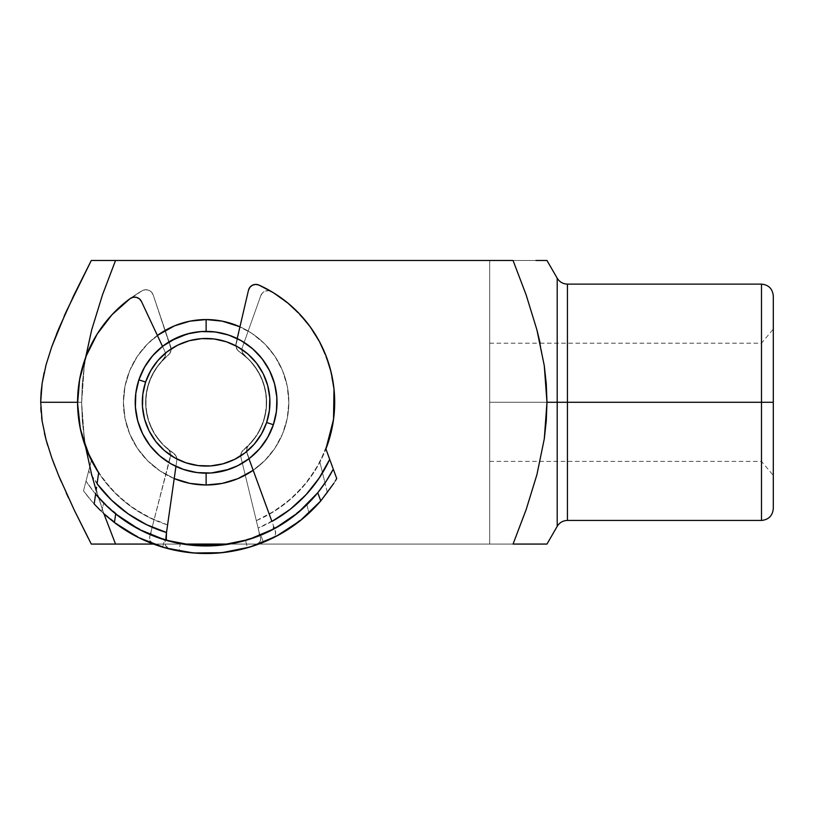 <?xml version="1.0" encoding="UTF-8"?>
<svg xmlns="http://www.w3.org/2000/svg" width="814" height="814" viewBox="0 0 814 814"><rect width="100%" height="100%" fill="white"/><g stroke="black" fill="none" stroke-linecap="round" stroke-linejoin="round"><path stroke-width="0.61" stroke-dasharray="4.07 3.05" d="M567.429 402.279L567.429 284.117L567.429 402.279L761.487 402.279L761.487 343.193L761.487 402.279L773.3 402.279L489.713 402.279L489.713 343.193L489.713 402.279L761.487 402.279L761.487 343.193L761.487 520.441L761.487 402.279L567.429 402.279L567.429 520.441L567.429 402.279M557.203 278.205L557.203 526.343L557.203 402.279L546.967 402.279L557.203 402.279L557.203 278.205M203.632 331.42L192.297 332.743L178.999 336.772L166.738 343.325L155.993 352.147L147.181 362.891L140.629 375.142L136.589 388.441L135.226 402.279L136.589 416.107L140.629 429.405L147.181 441.666L155.993 452.411L166.738 461.223L178.999 467.775L192.297 471.815L206.125 473.168A70.899 70.899 0 0 1 135.226 402.279A70.899 70.899 0 0 1 206.125 331.379L206.125 319.566A82.713 82.713 0 0 0 123.413 402.279A82.713 82.713 0 0 0 206.125 484.991L206.125 473.178A70.899 70.899 0 0 1 135.226 402.279A70.899 70.899 0 0 1 206.125 331.379A70.899 70.899 0 0 0 135.226 402.279A70.899 70.899 0 0 0 206.125 473.168A70.899 70.899 0 0 1 135.226 402.279A70.899 70.899 0 0 1 206.125 331.379L206.125 331.379A70.899 70.899 0 0 0 135.226 402.279A70.899 70.899 0 0 0 206.125 473.168L219.953 471.815L233.262 467.775L245.513 461.223L256.257 452.411L265.079 441.666L271.622 429.405L275.661 416.107L277.025 402.279L275.661 388.441L271.622 375.142L265.079 362.891L256.257 352.147L245.513 343.325L233.262 336.772L219.953 332.743L206.125 331.379A70.899 70.899 0 0 0 135.226 402.279A70.899 70.899 0 0 0 206.125 473.168L201.658 473.036M174.206 478.581A82.713 82.713 0 0 1 157.387 335.449L147.639 343.793L137.352 356.318L147.639 343.793L160.175 333.506L174.471 325.854L189.988 321.154L206.125 319.566L206.125 331.379L219.953 332.743L233.262 336.772L245.513 343.325L256.257 352.147L265.079 362.891L271.622 375.142L275.661 388.441L277.025 402.279L275.661 416.107L271.622 429.405L265.079 441.666L256.257 452.411L245.513 461.223L233.262 467.775L215.547 472.547M773.3 508.618L773.3 295.93M84.32 365.618L85.612 357.499L84.32 365.618L81.634 402.279L82.316 383.893L84.32 365.618M85.612 447.059L82.316 420.614L81.634 402.279L77.564 402.279L81.634 402.279L84.3 438.756L85.623 447.069M535.948 544.067L115.537 544.067L513.054 544.067L526.129 509.686L513.054 544.067L526.129 509.686L536.955 474.521L544.301 438.777L546.286 420.635L546.967 402.279L546.275 383.872L544.271 365.618L536.904 329.843L526.109 294.8L513.054 260.48L535.938 260.48M539.367 544.067L526.078 544.067M546.316 260.48L544.332 260.48L546.316 260.48M539.367 260.48L513.054 260.48L526.109 294.8L513.054 260.48L115.537 260.48L513.054 260.48M773.3 402.279L773.3 329.11L773.3 475.437L773.3 402.279L489.713 402.279L489.713 343.193L489.713 461.355L489.713 402.279L761.487 402.279L761.487 461.355L761.487 402.279L773.3 402.279L773.3 475.437L773.3 402.279M761.487 284.117L761.487 461.355L761.487 284.117M96.133 490.333L103.897 513.746L96.133 490.343M153.49 544.067L182.896 544.067L153.49 544.067A151.251 151.251 0 0 1 101.547 511.538L103.744 503.083A143.681 143.681 0 0 0 306.919 504.67L316.677 494.057L325 482.987A143.681 143.681 0 0 1 258.038 536.253L259.076 535.297L259.269 533.506L258.15 528.123L260.368 537.25L240.964 457.478L260.368 537.25L260.358 540.964L257.916 543.793L247.364 547.791A151.251 151.251 0 0 1 83.496 490.801L91.768 501.261L101.547 511.538L91.768 501.261L83.496 490.801L86.009 481.125L94.17 492.338L103.744 503.083L125.376 521.123L150.112 534.595L176.994 542.979L205.006 545.96L233.058 543.416L260.073 535.449L285.012 522.364L306.919 504.67L308.984 513.156L318.905 503.052L327.36 492.704L319.912 462.108A128.561 128.561 0 0 0 271.754 291.727A128.561 128.561 0 0 1 319.912 462.108L327.36 492.704A151.251 151.251 0 0 1 247.364 547.791L245.574 540.435A143.681 143.681 0 0 1 164.52 539.804L153.286 535.887M229.365 544.067L258.76 544.067L229.365 544.067L245.574 540.435L258.038 536.253A143.681 143.681 0 0 0 325 482.987L319.912 462.108L322.527 472.842L309.941 490.323L294.739 505.606L277.33 518.284L258.13 528.072L240.964 457.478A7.56 7.56 0 0 1 243.62 449.755A7.56 7.56 0 0 0 240.751 455.626L241.514 452.36L243.62 449.755A60.501 60.501 0 0 0 244.699 355.677A60.501 60.501 0 0 1 243.62 449.755L253.185 440.303L260.419 428.968L264.977 416.32L266.616 402.971L265.283 389.591L261.019 376.841L254.039 365.344L242.674 353.042L241.962 349.786A7.56 7.56 0 0 1 242.399 347.313A7.56 7.56 0 0 0 241.962 349.786A7.56 7.56 0 0 1 242.399 347.313L260.775 295.696L242.399 347.313L260.775 295.696L262.535 292.898L265.323 291.117L268.61 290.71L271.754 291.727L291.443 306.105L308.058 323.941L321.011 344.587L329.833 367.307L334.218 391.29L333.984 415.659L329.161 439.55L319.912 462.108L308.048 480.636L293.182 496.876L275.773 510.337L256.329 520.634L240.964 457.478A7.56 7.56 0 0 1 240.751 455.626L241.514 452.36L253.185 440.303L260.419 428.968L264.977 416.32L266.616 402.971L265.283 389.591L261.019 376.841L254.039 365.344L242.674 353.042L241.962 349.786A7.56 7.56 0 0 1 242.399 347.313L260.775 295.696L262.535 292.898L265.323 291.117L268.61 290.71L271.754 291.727L291.443 306.105L308.058 323.941L321.011 344.587L329.833 367.307L334.218 391.29L333.984 415.659L329.161 439.55L319.912 462.108A128.561 128.561 0 0 1 256.329 520.634L260.368 537.25C261.08 540.252 260.256 542.439 257.916 543.793L247.364 547.791L245.574 540.435L254.579 537.545M536.904 329.843L526.109 294.8L536.965 330.087M174.471 478.693L160.175 471.052L147.639 460.765L137.352 448.229L129.711 433.933L125 418.416L123.413 402.279L125 386.141L129.711 370.624L137.352 356.318L129.711 370.624L125 386.141L123.413 402.279L125 418.416L129.711 433.933L137.352 448.229L147.639 460.765L160.175 471.052L174.471 478.693L189.988 483.404L206.125 484.991L222.263 483.404L237.78 478.693L252.075 471.052L264.611 460.765L253.174 470.299A82.713 82.713 0 0 0 239.937 326.79L252.075 333.506L264.611 343.793L274.898 356.318L282.539 370.624L287.25 386.141L288.838 402.279L287.25 418.416L282.539 433.933L274.898 448.229L264.611 460.765L274.898 448.229L282.539 433.933L287.25 418.416L288.838 402.279L287.25 386.141L282.539 370.624L274.898 356.318L264.611 343.793L252.075 333.506L237.78 325.854L222.263 321.154L206.125 319.566A82.713 82.713 0 0 1 288.838 402.279A82.713 82.713 0 0 1 206.125 484.991L206.125 473.168A70.899 70.899 0 0 0 277.025 402.279A70.899 70.899 0 0 0 206.125 331.379A70.899 70.899 0 0 1 277.025 402.279A70.899 70.899 0 0 1 206.125 473.168A70.899 70.899 0 0 0 277.025 402.279A70.899 70.899 0 0 0 206.125 331.379A70.899 70.899 0 0 1 277.025 402.279A70.899 70.899 0 0 1 206.125 473.168A70.899 70.899 0 0 0 277.025 402.279A70.899 70.899 0 0 0 206.125 331.379L206.125 331.379A70.899 70.899 0 0 1 277.025 402.279A70.899 70.899 0 0 1 206.125 473.168L208.618 473.127M100.437 260.48L115.537 260.48L102.432 294.963L91.616 330.148L84.249 366.107L82.275 384.462L81.634 402.93L82.356 421.184L84.371 439.234L91.717 474.806L102.513 509.818L115.537 544.067L102.513 509.818L91.717 474.806L84.371 439.234L81.634 402.93L84.249 366.107L91.616 330.148L102.432 294.963L115.537 260.48L91.29 260.48L489.713 260.48L91.29 260.48L489.713 260.48L489.713 544.067L91.29 544.067L489.713 544.067L489.713 260.48L489.713 544.067L110.409 544.067M489.713 343.193L540.14 343.193L544.271 365.618L546.967 402.279L544.301 438.777L536.955 474.521M546.967 544.067L544.24 544.067M544.24 260.48L546.967 260.48M102.238 544.067L91.29 544.067L88.146 537.952M74.4 510.358L58.73 475.773M54.589 465.435L52.279 459.238M51.903 458.201L46.195 440.211L42.196 421.611L40.7 402.686L42.063 383.832L45.971 365.15L51.669 347.008M51.709 346.886L57.814 330.993M58.527 329.273L74.227 294.546L91.29 260.48L489.713 260.48L489.713 544.067L91.29 544.067L74.328 510.225M74.237 294.526L90.201 262.596M194.75 472.252L178.999 467.775L166.738 461.223L155.993 452.411L147.181 441.666L140.629 429.405L136.589 416.107L135.226 402.279L136.589 388.441L140.629 375.142L147.181 362.891L155.993 352.147L162.515 346.377L164.713 351.068A7.56 7.56 0 0 1 165.384 353.49A7.56 7.56 0 0 0 164.713 351.068L141.453 301.475L139.418 298.85L136.467 297.354L133.16 297.252L130.128 298.585L111.925 314.794L97.11 334.147A128.561 128.561 0 0 0 86.213 355.922M164.693 344.749L178.999 336.772L196.703 332.01M66.158 311.731L72.466 298.219M58.567 329.171L64.113 316.29M51.709 346.906L56.492 334.259M44.17 372.486L46.113 364.621M41.382 389.326L42.084 383.679M40.792 397.608L41.046 393.05M40.812 407.458L40.7 402.482M44.404 433.099L42.165 421.398M41.606 417.307L41.097 412.138M51.852 458.068L47.68 445.4M66.26 493.03L61.111 481.41M74.308 510.185L68.468 497.842M489.713 402.279L489.713 461.355L489.713 402.279M299.623 314.041A128.561 128.561 0 0 0 287.383 302.655L273.738 292.938L258.954 285.073L255.718 284.401L252.503 285.185L249.929 287.271L248.484 290.242L235.836 345.889L237.525 350.101L249.562 360.164L257.763 370.757L263.431 382.885L266.29 395.97L266.198 409.462L263.105 422.608L257.173 434.737L248.708 445.258A60.501 60.501 0 0 0 266.29 395.97A60.501 60.501 0 0 1 248.708 445.258L247.405 446.967L246.479 451.119L248.962 458.77L259.656 448.758L249.562 458.313L237.79 465.71L224.806 470.665L211.111 472.995L197.212 472.608L183.659 469.515L170.981 463.848L159.636 455.809L150.091 445.706L142.694 433.943L137.739 420.96L135.409 407.254L135.796 393.366L138.879 379.812L145.604 382.061A63.807 63.807 0 0 0 185.907 462.8A63.807 63.807 0 0 0 266.646 422.497L273.372 424.735A70.899 70.899 0 0 1 183.659 469.515A70.899 70.899 0 0 1 138.879 379.812A70.899 70.899 0 0 0 183.659 469.515A70.899 70.899 0 0 0 273.372 424.735A70.899 70.899 0 0 1 183.659 469.515A70.899 70.899 0 0 1 138.879 379.812A70.899 70.899 0 0 0 183.659 469.515A70.899 70.899 0 0 0 273.372 424.735A70.899 70.899 0 0 1 183.659 469.515A70.899 70.899 0 0 1 138.879 379.812A70.899 70.899 0 0 0 183.659 469.515A70.899 70.899 0 0 0 273.372 424.735A70.899 70.899 0 0 0 228.592 335.032A70.899 70.899 0 0 0 138.879 379.812A70.899 70.899 0 0 1 228.592 335.032A70.899 70.899 0 0 1 273.372 424.735L267.694 437.423L259.656 448.758L249.562 458.313L241.727 463.593M263.492 430.219L254.304 444.108L245.218 452.706L234.625 459.361L222.944 463.827L210.612 465.923L198.107 465.577L185.907 462.8L174.491 457.692L164.286 450.457L155.698 441.361L149.033 430.779L144.577 419.088L142.481 406.756L142.826 394.251L142.481 406.756L144.577 419.088L149.033 430.779L155.698 441.361L164.286 450.457L178.185 459.645L164.286 450.457L155.698 441.361L149.033 430.779L144.577 419.088L142.481 406.756L142.826 394.251L145.604 382.061A63.807 63.807 0 0 0 185.907 462.8A63.807 63.807 0 0 0 266.646 422.497A63.807 63.807 0 0 1 185.907 462.8A63.807 63.807 0 0 1 145.604 382.061A63.807 63.807 0 0 0 185.907 462.8A63.807 63.807 0 0 0 266.646 422.497A63.807 63.807 0 0 1 185.907 462.8A63.807 63.807 0 0 1 145.604 382.061L142.826 394.251L142.481 406.756L144.577 419.088L149.033 430.779L155.698 441.361L164.286 450.457L174.491 457.692L185.907 462.8L198.107 465.577L210.612 465.923L222.944 463.827L234.625 459.361L245.218 452.706L254.304 444.108L261.538 433.913L266.646 422.497L269.424 410.297L269.78 397.792L267.674 385.46L263.217 373.779L256.563 363.186L247.965 354.1L237.759 346.866L226.343 341.758L214.143 338.97L201.648 338.624L189.316 340.72L177.625 345.187L167.033 351.841L157.947 360.439L150.712 370.645L145.604 382.061L142.826 394.251L142.481 406.756L144.577 419.088L149.033 430.779L155.698 441.361L164.286 450.457L174.491 457.692L185.907 462.8L198.107 465.577L210.612 465.923L222.944 463.827L234.625 459.361L245.218 452.706L254.304 444.108L261.538 433.913L266.646 422.497L269.424 410.297L269.78 397.792L267.674 385.46L263.217 373.779L256.563 363.186L247.965 354.1L237.759 346.866L226.343 341.758L214.143 338.97L201.648 338.624L189.316 340.72L177.625 345.187L167.033 351.841L157.947 360.439L150.712 370.645L145.604 382.061A63.807 63.807 0 0 1 226.343 341.758A63.807 63.807 0 0 1 266.646 422.497A63.807 63.807 0 0 0 226.343 341.758A63.807 63.807 0 0 0 145.604 382.061L150.712 370.645L157.947 360.439L167.033 351.841L177.625 345.187L189.316 340.72L201.648 338.624L214.143 338.97L201.648 338.624L189.316 340.72L177.625 345.187L167.033 351.841L157.947 360.439L150.712 370.645L145.604 382.061L142.826 394.251L145.604 382.061A63.807 63.807 0 0 1 226.343 341.758A63.807 63.807 0 0 1 266.646 422.497L261.538 433.913L254.304 444.108L245.218 452.706L234.625 459.361L222.944 463.827L210.612 465.923L198.107 465.577L210.612 465.923L222.944 463.827L234.625 459.361L245.218 452.706L254.304 444.108L261.538 433.913L266.646 422.497L269.424 410.297L266.646 422.497A63.807 63.807 0 0 0 226.343 341.758A63.807 63.807 0 0 0 145.604 382.061L138.879 379.812L144.556 367.124L152.594 355.789L162.698 346.245L170.533 340.964M162.708 346.225L152.594 355.789L162.698 346.245L174.461 338.848L187.444 333.882L201.15 331.552L215.038 331.939L228.592 335.032L241.28 340.71L252.615 348.748L262.159 358.842L269.556 370.614L274.522 383.598L276.852 397.293L276.465 411.192L273.372 424.735L276.465 411.192L276.852 397.293L274.522 383.598L269.556 370.614L262.159 358.842L252.615 348.748L241.28 340.71L228.592 335.032L215.038 331.939L201.15 331.552L187.444 333.882L201.15 331.552L215.038 331.939L228.592 335.032L241.28 340.71L252.615 348.748L262.159 358.842L269.556 370.614L274.522 383.598L276.852 397.293L276.465 411.192L273.372 424.735A70.899 70.899 0 0 0 228.592 335.032A70.899 70.899 0 0 0 138.879 379.812L135.796 393.366L135.409 407.254L137.739 420.96L142.694 433.943L150.091 445.706L159.636 455.809L170.981 463.848L183.659 469.515L197.212 472.608L211.111 472.995L224.806 470.665L211.111 472.995L197.212 472.608L183.659 469.515L170.981 463.848L159.636 455.809L150.091 445.706L142.694 433.943L137.739 420.96L135.409 407.254L135.796 393.366L138.879 379.812A70.899 70.899 0 0 1 228.592 335.032A70.899 70.899 0 0 1 273.372 424.735L267.694 437.423L273.372 424.735A70.899 70.899 0 0 0 228.592 335.032A70.899 70.899 0 0 0 138.879 379.812L144.556 367.124L138.879 379.812A70.899 70.899 0 0 1 228.592 335.032A70.899 70.899 0 0 1 273.372 424.735L266.646 422.497A63.807 63.807 0 0 0 226.343 341.758A63.807 63.807 0 0 0 145.604 382.061M148.758 374.338L157.947 360.439L167.033 351.841L177.625 345.187L189.316 340.72L201.648 338.624L214.143 338.97L226.343 341.758L237.759 346.866L247.965 354.1L256.563 363.186L263.217 373.779L267.674 385.46L269.78 397.792L269.424 410.297L269.78 397.792L267.674 385.46L263.217 373.779L256.563 363.186L247.965 354.1L237.759 346.866L247.965 354.1L256.563 363.186L263.217 373.779L267.674 385.46L269.78 397.792L269.424 410.297L266.646 422.497M183.17 335.195L176.699 337.779M152.594 355.789L144.556 367.124L152.594 355.789M229.08 469.352L235.551 466.778M259.656 448.758L267.694 437.423L259.656 448.758M234.066 344.912L237.759 346.866L234.066 344.912M182.896 544.067L164.52 539.804L162.617 547.13L152.126 542.969L149.735 540.099L149.786 536.395L170.431 456.929L151.414 530.168L151.109 534.452L152.126 535.429A143.681 143.681 0 0 1 86.009 481.125L91.412 460.317A128.561 128.561 0 0 1 142.226 290.72A128.561 128.561 0 0 0 77.574 401.271L78.795 384.574L82.173 368.172L87.658 352.35L95.157 337.372L104.528 323.494L115.629 310.958L128.266 299.969L142.226 290.72L145.391 289.743L148.667 290.211L151.435 292.033L153.154 294.861L171.113 349.013L169.831 353.378L158.822 364.56L151.689 375.885L147.212 388.512L145.625 401.801A60.501 60.501 0 0 0 167.898 449.165A60.501 60.501 0 0 1 145.625 401.801L147.029 415.232L151.373 428.011L158.445 439.519L169.353 450.742L170.675 454.792L154.09 519.831L134.798 509.238L117.603 495.502L103.002 479.039L91.412 460.317L80.962 431.624L77.574 401.271L78.795 384.574L82.173 368.172L87.658 352.35L95.157 337.372L104.528 323.494L115.629 310.958L128.266 299.969L142.226 290.72L145.391 289.743L148.667 290.211L151.435 292.033L153.154 294.861L171.113 349.013L169.831 353.378L158.822 364.56L151.689 375.885L147.212 388.512L145.625 401.801L147.029 415.232L151.373 428.011L158.445 439.519L169.353 450.742L170.675 454.792L152.157 527.248L133.12 517.165L115.903 504.202L100.956 488.695L88.634 471.021L91.412 460.317L80.962 431.624L77.574 401.271A128.561 128.561 0 0 0 91.412 460.317L83.496 490.801A151.251 151.251 0 0 0 162.617 547.13L164.163 547.588M168.284 355.077A60.501 60.501 0 0 0 145.625 401.801A60.501 60.501 0 0 1 168.284 355.077A7.56 7.56 0 0 0 170.716 346.754L153.154 294.861L170.716 346.754A7.56 7.56 0 0 1 168.284 355.077M160.551 546.489A151.251 151.251 0 0 0 308.984 513.156L286.335 530.504L260.826 543.284L255.382 545.278M241.677 549.287L227.655 551.984M213.431 553.347L199.155 553.357M184.931 552.034L170.899 549.369M157.183 545.39L149.237 542.409L123.931 529.232L101.547 511.538L103.744 503.083L94.17 492.338L86.009 481.125A143.681 143.681 0 0 0 152.126 535.429L164.52 539.804L162.617 547.13L152.126 542.969C149.807 541.575 149.023 539.377 149.786 536.395M223.301 544.932L213.003 545.797M202.798 545.919L189.754 545.024M169.271 548.962L192.053 552.869M197.629 553.286L217.175 553.123M223.748 552.492L247.364 547.791A151.251 151.251 0 0 0 327.36 492.704L318.905 503.052L308.984 513.156L306.919 504.67L316.677 494.057L325 482.987M322.527 472.842A136.121 136.121 0 0 1 258.13 528.072L259.269 533.506L259.076 535.297L258.038 536.253M150.448 533.831L154.09 519.831A128.561 128.561 0 0 1 91.412 460.317L86.009 481.125M142.226 290.72A7.56 7.56 0 0 1 153.154 294.861A7.56 7.56 0 0 0 142.226 290.72M260.775 295.696A7.56 7.56 0 0 1 271.754 291.727A7.56 7.56 0 0 0 260.775 295.696M244.699 355.677A7.56 7.56 0 0 1 241.962 349.786A7.56 7.56 0 0 0 244.699 355.677M167.898 449.165A7.56 7.56 0 0 1 170.431 456.929A7.56 7.56 0 0 0 167.898 449.165M240.964 457.478A7.56 7.56 0 0 1 240.751 455.626A7.56 7.56 0 0 0 240.964 457.478M152.126 535.429L151.109 534.452L150.936 532.671L152.157 527.248A136.121 136.121 0 0 1 88.634 471.021M176.821 458.72A7.56 7.56 0 0 0 173.392 453.154A7.56 7.56 0 0 1 176.821 458.72L175.732 455.545L173.392 453.154A60.501 60.501 0 0 1 163.227 359.615A60.501 60.501 0 0 0 173.392 453.154L162.963 444.668L154.66 434.086L148.911 421.927L145.981 408.811L146.021 395.36L149.033 382.254L154.863 370.146L164.998 356.797L165.384 353.49A7.56 7.56 0 0 0 164.713 351.068A7.56 7.56 0 0 1 163.227 359.615L164.998 356.797L165.384 353.49A7.56 7.56 0 0 1 163.227 359.615L154.863 370.146L149.033 382.254L146.021 395.36L145.981 408.811L148.911 421.927L154.66 434.086L162.963 444.668L175.732 455.545L176.821 458.72A7.56 7.56 0 0 1 176.78 460.582L175.946 466.432L176.78 460.582A7.56 7.56 0 0 0 176.821 458.72A7.56 7.56 0 0 1 176.78 460.582A7.56 7.56 0 0 0 176.821 458.72M326.19 356.318A128.561 128.561 0 0 0 319.23 341.168L310.317 326.963L299.644 314.062M237.189 338.543L236.009 343.589L237.189 338.543L236.009 343.589L236.355 348.127L237.525 350.101L249.562 360.164L257.763 370.757L263.431 382.885L266.29 395.97L266.198 409.462L263.105 422.608L257.173 434.737L247.405 446.967L246.479 451.119L269.271 514.255L287.444 501.851L303.235 486.518L316.178 468.722L325.905 448.982L333.537 419.403M333.547 419.373A128.561 128.561 0 0 0 333.984 388.868L331.156 372.364L326.211 356.359L319.22 341.147M239.235 351.648A60.501 60.501 0 0 1 266.29 395.97A60.501 60.501 0 0 0 239.235 351.648A7.56 7.56 0 0 1 236.009 343.589A7.56 7.56 0 0 0 239.235 351.648M249.888 547.049A151.251 151.251 0 0 0 263.41 542.256L273.453 537.098L275.559 534.015L275.152 530.321L269.271 514.255A128.561 128.561 0 0 0 325.905 448.982L328.825 456.959M248.962 458.77L246.927 453.225L248.962 458.77M106.99 516.503A151.251 151.251 0 0 0 179.121 551.088L180.199 543.599A143.681 143.681 0 0 0 260.806 535.144L271.611 530.168M170.95 541.585L175.285 542.612M115.68 513.929A143.681 143.681 0 0 0 115.71 513.949A143.681 143.681 0 0 1 108.282 507.498M86.192 355.972A128.561 128.561 0 0 0 77.574 403.683L80.159 427.94L87.261 451.251A128.561 128.561 0 0 0 98.647 472.812L112.251 490.109L128.602 504.833L147.232 516.554L167.582 524.918L166.504 532.498M166.494 532.559L165.171 541.859L166.3 533.953L165.171 541.859L165.537 545.553L168.244 548.137L179.121 551.088A151.251 151.251 0 0 0 193.345 552.981M97.11 334.147L86.203 355.942L79.619 379.416L77.574 403.703A128.561 128.561 0 0 0 80.148 427.91M80.159 427.961A128.561 128.561 0 0 0 87.251 451.221M188.604 552.503L179.121 551.088A151.251 151.251 0 0 1 94.19 503.988L95.737 493.142M96.581 487.24L95.604 494.088M320.767 500.936A151.251 151.251 0 0 0 336.731 478.551A151.251 151.251 0 0 1 300.213 520.695A151.251 151.251 0 0 0 320.747 500.956M193.396 552.981A151.251 151.251 0 0 0 221.866 552.696M247.13 547.853L221.896 552.696A151.251 151.251 0 0 0 249.847 547.069M94.19 503.988A151.251 151.251 0 0 0 103.602 513.471M333.292 469.159L330.911 462.647M329.558 458.964L331.379 463.949M332.967 468.284L325.905 448.982A128.561 128.561 0 0 0 333.537 419.444M175.946 466.432L165.171 541.859C164.743 544.912 165.771 547.008 168.244 548.137L179.121 551.088L180.189 543.599M87.261 451.251L98.647 472.812A128.561 128.561 0 0 0 167.582 524.918M188.655 544.892L195.889 545.594M245.869 540.354L252.808 538.166M275.152 530.321C276.19 533.221 275.631 535.48 273.453 537.098L263.41 542.256L260.806 535.144L263.41 542.256L254.436 545.604M221.896 552.696L196.215 553.194M267.328 532.275L264.804 533.435M272.232 529.843L271.693 530.128M273.646 526.729L273.646 528.53M172.782 542.032L169.719 541.269M274.247 527.848L269.271 514.255M258.954 285.073A7.56 7.56 0 0 0 249.929 287.261M249.918 287.271A7.56 7.56 0 0 0 248.484 290.242M141.443 301.465A7.56 7.56 0 0 0 139.428 298.86M139.418 298.85A7.56 7.56 0 0 0 136.477 297.354M136.467 297.354A7.56 7.56 0 0 0 130.138 298.575M248.708 445.258A7.56 7.56 0 0 0 246.927 453.225A7.56 7.56 0 0 1 248.708 445.258M88.187 472.731L86.274 480.097L88.187 472.731M324.135 479.446L323.362 476.271L324.135 479.446M540.14 343.193L761.487 343.193L773.3 329.11M489.713 461.355L761.487 461.355L773.3 475.437"/><path stroke-width="1.22" d="M544.24 260.48L536.884 260.48L546.967 260.48L546.316 260.48L546.967 260.48L557.203 278.205C559.564 281.99 562.973 283.954 567.429 284.117L567.429 520.441L761.487 520.441C768.63 519.708 772.567 515.771 773.3 508.618L773.3 295.93C772.567 288.787 768.63 284.839 761.487 284.117L761.487 402.279L567.429 402.279L761.487 402.279L761.487 520.441L761.487 402.279L773.3 402.279L773.3 295.93L773.3 508.618L773.3 402.279L761.487 402.279L761.487 284.117L567.429 284.117L567.429 402.279L557.203 402.279L557.203 278.205L557.203 402.279L546.967 402.279L546.286 420.635L544.301 438.777L536.955 474.521L526.129 509.686L513.054 544.067L546.967 544.067L546.275 544.067L546.967 544.067L557.203 526.343L557.203 402.279L567.429 402.279L567.429 520.441C562.973 520.594 559.564 522.568 557.203 526.343L557.203 402.279L546.967 402.279L544.271 365.618L546.275 383.872L546.967 402.279L544.301 438.777L536.955 474.521L526.129 509.686L536.955 474.521M206.125 319.566L206.125 331.379L206.125 319.566L222.263 321.154L239.937 326.79A82.713 82.713 0 0 0 157.387 335.449L174.471 325.854L189.988 321.154L206.125 319.566M206.125 484.991A82.713 82.713 0 0 1 174.206 478.581L189.988 483.404L206.125 484.991L206.125 473.178L206.125 484.991L222.263 483.404L237.78 478.693L253.174 470.299A82.713 82.713 0 0 1 206.125 484.991M102.238 260.48L91.29 260.48L66.199 311.66L51.76 346.764L46.052 364.845L42.114 383.475L41.056 392.867L40.7 402.279L77.564 402.279L40.7 402.279L42.145 421.245L46.113 439.916L51.811 457.956L58.649 475.59L74.288 510.124L91.29 544.067L102.249 544.067L91.29 544.067L74.288 510.124L58.649 475.59L51.811 457.956L46.113 439.916L42.145 421.245L40.7 402.279L42.114 383.475L46.052 364.845L51.76 346.764L58.598 329.08L74.267 294.454L91.29 260.48L115.537 260.48L102.238 260.48M102.493 294.81L115.537 260.48L102.493 294.81L91.697 329.833L102.493 294.81M85.612 357.499L91.697 329.833L85.623 357.488M526.149 544.067L544.24 544.067M539.367 544.067L535.948 544.067M544.332 544.067L545.238 544.067M536.904 329.843L544.271 365.618L536.904 329.843L526.109 294.8L513.054 260.48L115.537 260.48L513.054 260.48M536.884 260.48L535.938 260.48M544.291 260.48L545.238 260.48M536.975 260.48L539.367 260.48M85.623 447.069L91.636 474.491L96.133 490.333L91.636 474.491L85.612 447.059M103.897 513.746L115.537 544.067L153.49 544.067L102.249 544.067L115.537 544.067L103.897 513.746M182.896 544.067L229.365 544.067L182.896 544.067L189.754 545.024M536.965 330.087L540.14 343.193M88.146 537.952L74.4 510.358M58.73 475.773L61.111 481.41M52.279 459.238L54.589 465.435M47.68 445.4L46.174 440.16M51.709 346.886L46.022 364.977M57.814 330.993L56.492 334.259M74.196 294.607L72.466 298.219M90.201 262.596L91.29 260.48L100.437 260.48M215.547 472.547L208.618 473.127M201.658 473.036L194.75 472.252M87.251 451.221A128.561 128.561 0 0 0 87.271 451.282L98.647 472.812L97.141 483.302L98.647 472.812A128.561 128.561 0 0 1 130.128 298.585A7.56 7.56 0 0 1 141.453 301.475A7.56 7.56 0 0 0 141.443 301.465L162.515 346.377L141.453 301.475L162.515 346.377L164.693 344.749M196.703 332.01L203.632 331.42M64.113 316.29L66.158 311.731M42.084 383.679L44.17 372.486M41.046 393.05L41.382 389.326M40.7 402.482L40.792 397.608M41.097 412.138L40.812 407.458M42.165 421.398L41.606 417.307M46.195 440.211L44.404 433.099M68.468 497.842L66.26 493.03M110.409 544.067L102.238 544.067M241.727 463.593L249.562 458.313L259.656 448.758L267.694 437.423L273.372 424.735L266.646 422.497A63.807 63.807 0 0 1 185.907 462.8A63.807 63.807 0 0 1 145.604 382.061L138.879 379.812A70.899 70.899 0 0 0 183.659 469.515A70.899 70.899 0 0 0 273.372 424.735A70.899 70.899 0 0 1 183.659 469.515A70.899 70.899 0 0 1 138.879 379.812L135.796 393.366L135.409 407.254L137.739 420.96L142.694 433.943L150.091 445.706L159.636 455.809L170.981 463.848L183.659 469.515L197.212 472.608L211.111 472.995L229.08 469.352M170.533 340.964L187.444 333.882L183.17 335.195M176.699 337.779L162.698 346.245L152.594 355.789L144.556 367.124L138.879 379.812L145.604 382.061A63.807 63.807 0 0 1 226.343 341.758A63.807 63.807 0 0 1 266.646 422.497L261.538 433.913L254.304 444.108L245.218 452.706L234.625 459.361L222.944 463.827L210.612 465.923L198.107 465.577L185.907 462.8L174.491 457.692L164.286 450.457L155.698 441.361L149.033 430.779L144.577 419.088L142.481 406.756L142.826 394.251L145.604 382.061L150.712 370.645L157.947 360.439L167.033 351.841L177.625 345.187L189.316 340.72L201.648 338.624L214.143 338.97L226.343 341.758L218.274 339.631L226.343 341.758L234.066 344.912L226.343 341.758L237.759 346.866L247.965 354.1L256.563 363.186L263.217 373.779L267.674 385.46L269.78 397.792L269.424 410.297L266.646 422.497L263.492 430.219M185.907 462.8L193.976 464.916L185.907 462.8L178.185 459.645L185.907 462.8M235.551 466.778L224.806 470.665L237.79 465.71L249.562 458.313M162.698 346.245L174.461 338.848L187.444 333.882L201.15 331.552L215.038 331.939L228.592 335.032L241.28 340.71L252.615 348.748L262.159 358.842L269.556 370.614L274.522 383.598L276.852 397.293L276.465 411.192L273.372 424.735A70.899 70.899 0 0 0 228.592 335.032A70.899 70.899 0 0 0 138.879 379.812A70.899 70.899 0 0 1 228.592 335.032A70.899 70.899 0 0 1 273.372 424.735L266.646 422.497M145.604 382.061L148.758 374.338M153.49 544.067A151.251 151.251 0 0 0 160.551 546.489M255.382 545.278L241.677 549.287M227.655 551.984L213.431 553.347M199.155 553.357L184.931 552.034M170.899 549.369L157.183 545.39M204.619 545.95L202.798 545.919M229.355 544.067L223.301 544.932M213.003 545.797L205.006 545.96M164.163 547.588L169.271 548.962M192.053 552.869L197.629 553.286M217.175 553.123L223.748 552.492M269.271 514.255L248.962 458.77L271.907 521.448L289.886 509.584L305.759 495.024L319.149 478.133L329.701 459.361L325.905 448.982L333.537 419.403L333.984 388.868L331.156 372.364L326.211 356.359L319.22 341.147L310.317 326.963L299.644 314.062L287.383 302.655A128.561 128.561 0 0 0 258.954 285.073A128.561 128.561 0 0 1 333.984 388.868A128.561 128.561 0 0 0 326.19 356.318M319.23 341.168A128.561 128.561 0 0 0 299.623 314.041M333.537 419.403L333.984 388.868A128.561 128.561 0 0 1 325.905 448.982L331.329 463.797M299.644 314.062L287.383 302.655L273.738 292.938L258.954 285.073L255.718 284.401L252.503 285.185L249.929 287.271L248.484 290.242L237.189 338.543M248.962 458.77L271.907 521.448A136.121 136.121 0 0 0 329.701 459.361L330.911 462.647M320.747 500.956A151.251 151.251 0 0 0 320.767 500.936L317.765 492.735A143.681 143.681 0 0 0 333.292 469.159L326.251 481.105L317.765 492.735A143.681 143.681 0 0 1 115.68 513.929A143.681 143.681 0 0 0 139.174 529.405L115.68 513.929L104.945 504.293L95.604 494.088A143.681 143.681 0 0 0 115.68 513.929L114.448 522.568L103.602 513.471A151.251 151.251 0 0 0 106.99 516.503L114.448 522.568L138.675 537.647L165.293 547.903L193.366 552.981L221.896 552.696L249.867 547.059A151.251 151.251 0 0 0 249.888 547.049M273.657 528.5L272.721 529.588A143.681 143.681 0 0 0 274.623 528.581A143.681 143.681 0 0 1 272.721 529.588L272.232 529.843M249.867 547.059L276.282 536.263L300.193 520.706A151.251 151.251 0 0 1 263.41 542.256A151.251 151.251 0 0 0 300.213 520.695L320.767 500.936L333.852 483.282L320.767 500.936L317.765 492.735L326.251 481.105L333.292 469.159L336.731 478.551L335.388 480.799L336.731 478.551L333.292 469.159A143.681 143.681 0 0 1 317.765 492.735L297.975 512.769A143.681 143.681 0 0 1 274.684 528.551A143.681 143.681 0 0 0 297.944 512.789M297.995 512.759A143.681 143.681 0 0 0 317.735 492.765A143.681 143.681 0 0 1 297.995 512.759L274.654 528.571L248.697 539.509L221.113 545.177L192.949 545.349L165.293 540.038L139.204 529.426A143.681 143.681 0 0 1 115.71 513.949L108.272 507.488A143.681 143.681 0 0 1 95.604 494.088L95.737 493.142M175.285 542.612L188.655 544.892M165.252 540.028A143.681 143.681 0 0 1 139.225 529.436A143.681 143.681 0 0 0 164.672 539.855M175.946 466.432L166.504 532.529A136.121 136.121 0 0 1 97.08 483.75L98.647 472.812L97.08 483.75L111.304 499.938L127.9 513.675L146.449 524.623L166.504 532.498L166.3 533.953L175.946 466.432L167.582 524.918M141.453 301.475L139.418 298.85L136.467 297.354L133.16 297.252L130.128 298.585A128.561 128.561 0 0 0 97.11 334.147L86.203 355.942L79.619 379.416A128.561 128.561 0 0 0 79.619 379.416L77.574 403.703A128.561 128.561 0 0 0 77.574 403.713L80.159 427.94L87.261 451.251M100.59 510.612A151.251 151.251 0 0 0 100.6 510.622L94.19 503.988L100.59 510.622M320.767 500.936A151.251 151.251 0 0 1 114.448 522.568L115.68 513.929M328.825 456.959L329.558 458.964M331.379 463.949L332.967 468.284M130.138 298.575A7.56 7.56 0 0 0 130.128 298.585L111.925 314.794L97.11 334.147M195.889 545.594L221.113 545.177L245.869 540.354M252.808 538.166L264.804 533.435M254.436 545.604L247.13 547.853M196.215 553.194L188.604 552.503M180.199 543.599L172.782 542.032M271.693 530.128L267.328 532.275M169.882 541.31L166.26 539.784L166.494 532.559M258.954 285.073L258.954 285.073A7.56 7.56 0 0 0 248.484 290.242M272.721 529.588L273.646 528.53L273.646 526.729M166.504 532.498L165.893 538.023L166.26 539.784L167.389 540.638A143.681 143.681 0 0 1 165.323 540.048M103.602 513.471L106.99 516.503M108.272 507.488L95.604 494.088L94.19 503.988M96.113 490.476L96.581 487.24L96.113 490.476"/></g></svg>
